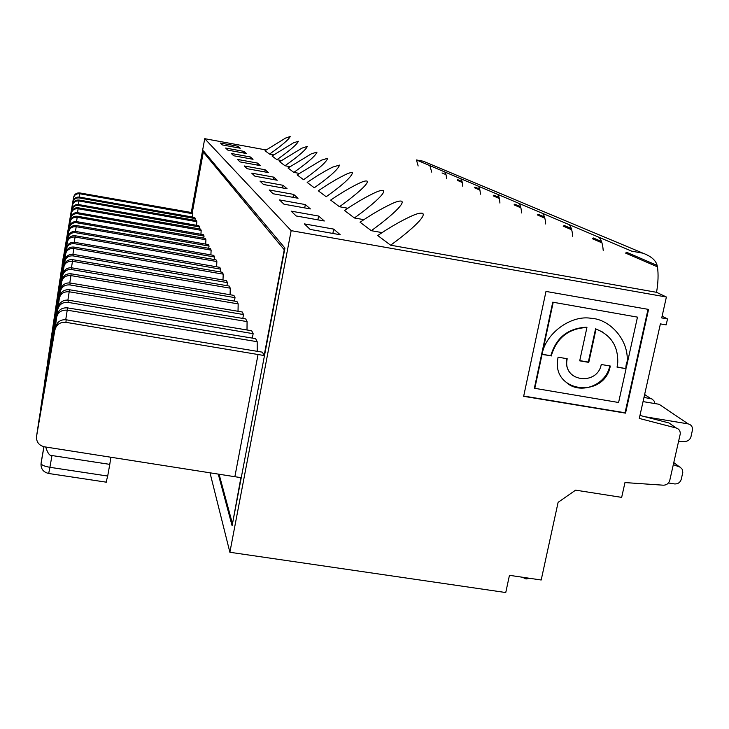 <?xml version="1.0" encoding="UTF-8"?>
<svg xmlns="http://www.w3.org/2000/svg" width="729" height="729" viewBox="0 0 729 729"><rect width="100%" height="100%" fill="white"/><g stroke="black" fill="none" stroke-linecap="round" stroke-linejoin="round"><path stroke-width="1.09" d="M67.469 307.875L67.223 310.18L257.182 341.701L255.642 338.639L67.469 307.875C61.938 307.492 58.438 309.925 56.971 315.147L39.466 416.87M234.866 476.711L44.387 446.804C38.91 445.428 36.295 442.002 36.532 436.525L54.885 329.955C56.415 324.487 60.097 321.945 65.92 322.327L258.048 354.522L234.866 476.711L240.898 477.632L232.606 523.103M45.417 384.648L51.631 346.849L45.417 384.648M377.74 235.522C389.915 227.257 401.287 220.714 411.858 215.902C417.225 213.488 420.852 212.658 422.738 213.397C426.556 216.622 407.876 232.697 390.607 245.199L377.74 235.522M558.068 357.183L567.189 358.723L566.861 360.809C563.954 382.06 597.552 385.568 601.243 364.491L610.291 366.022C604.623 398.316 553.111 392.958 557.576 360.336L558.068 357.183M602.455 331.977L595.584 328.788L588.33 362.067L588.786 362.377L579.701 360.837L586.936 327.494L586.49 327.212C568.055 328.159 556.154 337.655 550.796 355.716L542.066 354.467C545.164 333.991 570.379 314.837 590.964 318.272C610.601 319.138 629.892 341.418 626.958 363.069L626.311 367.616L625.828 367.298L626.475 362.76L626.958 363.069M586.936 327.494C568.483 328.433 556.573 337.946 551.215 356.016M333.691 229.106L304.421 223.903L310.144 229.416L340.215 234.747L333.691 229.106L332.852 233.444M192.164 212.64L203.409 150.848L284.939 248.097L232.104 525.755L218.263 474.105M54.885 329.955L57.236 323.302C59.568 320.55 62.548 319.384 66.193 319.785L262.458 352.18L264.135 355.524L284.255 249.755L203.3 152.115L204.685 152.37M192.593 217.06L192.83 213.752L192.283 212.658L203.3 152.115M194.944 220.286L195.254 218.582L194.679 217.424L79.388 197.076C76.408 196.812 74.376 198.024 73.283 200.712L62.011 265.976M219.092 474.233L232.259 523.048M257.228 351.314L257.182 341.701M69.419 289.741L69.2 291.773C63.888 291.454 60.598 293.596 59.359 298.197L59.587 296.566C60.963 291.673 64.243 289.395 69.419 289.741L245.719 318.91L247.076 321.598L247.003 329.991M40.542 410.591L58.019 307.711L59.605 303.875C61.774 301.013 64.671 299.774 68.298 300.166L251.687 330.766L253.154 333.682L252.316 338.092M71.132 273.803L70.941 275.608C65.947 275.298 62.858 277.312 61.692 281.658L61.892 280.218C63.186 275.608 66.266 273.475 71.132 273.803L236.971 301.514L238.164 303.893L238.028 311.283M44.114 386.488L60.507 290.042L61.746 286.834C63.742 283.9 66.549 282.624 70.148 282.998L242.238 311.985L243.532 314.554L242.803 318.427M72.654 259.679L72.481 261.283C67.77 260.991 64.863 262.896 63.76 267.014L63.933 265.73C65.154 261.383 68.061 259.36 72.654 259.679L229.198 286.06L230.264 288.183L230.082 294.735M47.276 365.22L62.712 274.45L63.678 271.744C65.528 268.791 68.225 267.488 71.779 267.835L233.881 295.382L235.03 297.66L234.392 301.077M74.012 247.085L73.857 248.507C69.401 248.224 66.649 250.038 65.601 253.938L65.765 252.799C66.913 248.671 69.665 246.767 74.012 247.076L222.254 272.245L223.211 274.15L222.992 280M50.073 346.311L65.437 258.303C67.15 255.35 69.747 254.038 73.228 254.366L226.446 280.592L227.466 282.624L226.901 285.677M75.224 235.749L75.087 237.043C70.859 236.77 68.253 238.492 67.25 242.21L67.396 241.181C68.49 237.271 71.105 235.458 75.224 235.749L216.003 259.816L216.859 261.538L216.631 266.787M52.588 329.399L67.032 246.238C68.626 243.304 71.123 241.992 74.522 242.31L219.775 267.333L220.696 269.165L220.194 271.899M76.326 225.543L76.199 226.701C72.18 226.437 69.692 228.086 68.745 231.631L68.881 230.692C69.92 226.965 72.399 225.243 76.326 225.525L210.344 248.58L211.128 250.138L210.891 254.886M54.848 314.172L68.499 235.349C69.975 232.46 72.371 231.157 75.688 231.458L213.77 255.387L214.599 257.036L214.144 259.506M79.06 200.065L78.969 200.94C75.461 200.712 73.292 202.152 72.463 205.268L72.563 204.557C73.474 201.304 75.643 199.801 79.06 200.056L196.229 220.513L196.83 221.698L196.584 225.297M60.452 276.446L72.189 208.248C73.401 205.532 75.524 204.302 78.577 204.557L198.835 225.698L199.464 226.947L199.126 228.806M78.231 207.801L78.131 208.767C74.467 208.521 72.198 210.025 71.333 213.278L71.442 212.504C72.39 209.095 74.659 207.528 78.231 207.792L200.53 229.052L201.177 230.346L200.931 234.273M71.333 213.278L71.059 216.477C72.344 213.697 74.568 212.44 77.702 212.704L203.364 234.702L204.056 236.068L203.683 238.11M77.32 216.249L77.21 217.315C73.374 217.069 71.005 218.636 70.102 222.026L70.221 221.179C71.214 217.616 73.583 215.975 77.32 216.249L205.213 238.374L205.924 239.786L205.678 244.097M70.102 222.026L69.829 225.471C71.214 222.637 73.511 221.352 76.745 221.634L208.321 244.552L209.077 246.056L208.667 248.297M209.998 472.802L229.881 552.272L291.163 230.656L204.731 138.683L191.308 212.485M229.881 552.272L505.753 592.54L509.453 575.318L541.191 580.002L558.113 502.336L575.6 490.152L621.664 497.369L624.972 482.571L663.299 485.195C666.607 485.131 668.775 483.491 669.796 480.256L680.275 433.846C680.33 430.875 678.991 428.934 676.257 428.014L639.287 418.437L660.392 323.886L666.169 324.888L667.509 318.938L662.114 316.158M195.254 218.582L79.288 197.942C75.898 197.659 73.757 199.135 72.873 202.37M265.028 150.721L285.568 138.073L290.178 136.514C288.957 139.394 282.068 145.253 269.53 154.111L265.028 150.721M67.241 235.039L70.64 214.718L67.241 235.039M62.065 265.265L73.593 197.258C74.449 194.114 76.536 192.675 79.825 192.939L192.283 212.658M72.964 201.687L73.501 197.923C74.285 194.925 76.363 193.54 79.743 193.759L192.83 213.752M71.442 212.504L58.812 287.08L70.585 218.563C71.57 215.064 73.902 213.451 77.593 213.725L204.056 236.068M58.757 287.873L58.812 287.08M279.672 161.738L301.952 148.142L307.274 146.429C306.089 149.645 298.671 156.088 285.012 165.756L279.672 161.738M289.969 166.668L285.012 165.756M291.163 230.656L666.388 297.013L656.547 292.311C658.205 282.661 658.506 274.177 657.458 266.85L657.13 265.411C655.808 260.289 651.079 256.216 642.942 253.182L423.294 161.227L416.459 159.952L444.408 171.798C445.601 172.372 446.303 174.705 446.512 178.805M77.493 212.695L78.131 208.767L201.177 230.346M668.429 482.962L674.471 483.928C677.906 484.129 680.193 482.543 681.305 479.172L682.809 472.292L682.253 469.358L680.257 467.225L673.332 464.665M666.388 297.013L661.722 317.926L667.509 318.938M678.581 441.546L685.132 441.446C688.158 441.173 690.108 439.56 691.01 436.598L692.532 429.654C692.55 426.547 691.083 424.615 688.13 423.877L644.965 416.733M672.047 425.08L669.012 422.975L639.953 415.43M688.13 423.877L659.098 404.267L643.042 401.606M444.408 171.798L631.724 251.159L642.942 253.182M423.294 161.227L424.369 161.674M257.401 163.059L237.472 159.423L240.06 161.92L260.353 165.62L257.401 163.059L257.036 165.018M70.221 221.179L56.953 299.537L69.282 227.831C70.312 224.158 72.754 222.473 76.627 222.755L209.077 246.056M288.001 168.007L311.265 153.874L317.006 152.079C315.867 155.496 308.148 162.275 293.842 172.409L288.001 168.007M299.3 173.402L293.842 172.409M460.3 178.532C461.639 179.17 462.423 181.703 462.66 186.132M62.876 264.992L66.795 241.417L62.876 264.992M56.898 300.403L56.953 299.537M595.584 328.788L596.04 329.061L588.786 362.377M617.117 366.942L626.065 368.692L617.062 367.161L617.736 362.814C618.265 346.302 611.03 335.048 596.04 329.061M626.065 368.692L618.593 402.499L534.357 388.256L552.755 302.18L637.474 317.133L626.311 367.616M552.755 302.18L637.474 317.133M523.704 396.057L625.063 412.778L648.026 309.324M625.546 413.133L523.65 396.321L545.985 291.427L648.564 309.415L625.546 413.133L625.063 412.778M656.547 292.311L390.607 245.199M264.135 355.524L258.048 354.522M65.728 319.767L67.223 310.18C61.537 309.843 58.028 312.121 56.707 317.015L55.167 327.904M588.33 362.067L579.746 360.618M566.706 358.641L566.433 360.5C566.023 366.933 568.283 372.036 573.222 375.809M550.796 355.716L542.112 354.248M534.758 388.593L553.174 302.435M529.974 578.343L526.037 578.963L522.447 577.231M48.679 473.486L49.918 467.307L107.692 476.046L106.079 482.306M110.854 457.238L109.778 464.364L51.969 455.543C49.681 455.953 47.604 453.11 45.727 447.014M107.692 476.046L109.778 464.364M50.702 348.407L44.943 383.317L50.702 348.407M654.742 403.538L654.15 401.068L652.018 398.973L643.98 397.396M57.764 309.479C59.204 304.367 62.639 301.997 68.061 302.371L253.154 333.682M59.587 296.566L43.184 391.974M568.173 224.231C570.643 225.416 572.165 229.462 572.712 236.369M360.062 222.227C371.544 214.417 382.187 208.221 392.011 203.646C396.886 201.404 400.139 200.612 401.788 201.25C405.078 204.111 387.464 219.028 371.316 230.692L360.062 222.227M382.114 232.615L371.316 230.692M597.935 236.843C600.805 238.21 602.564 242.73 603.22 250.393M318.609 216.048L291.172 211.146L296.184 215.975L324.314 220.987L318.609 216.048L317.88 219.839M67.888 300.148L69.2 291.773L247.076 321.598M65.309 248.288L61.573 270.705L65.309 248.288M66.685 238.83L63.131 260.162L66.685 238.83M71.779 210.116C72.718 206.763 74.95 205.223 78.477 205.487L199.464 226.947M72.563 204.557L60.507 275.699M78.386 204.539L78.969 200.94L196.83 221.698M272.035 155.997L293.413 142.893L298.361 141.262C297.159 144.296 290.014 150.438 276.938 159.687L272.035 155.997M281.476 160.517L276.938 159.687M429.846 165.629L431.732 172.117M237.973 146.247L220.45 143.03L222.436 144.943L240.251 148.215L237.973 146.247L237.7 147.75M243.896 151.377L225.644 148.033L227.812 150.119L246.375 153.518L243.896 151.377L243.595 153.008M250.348 156.963L231.293 153.473L233.663 155.751L253.045 159.296L250.348 156.963L250.02 158.749M204.731 138.683L266.131 149.974M416.459 159.952L418.154 165.984M273.694 154.876L269.53 154.111M53.545 328.934L48.205 361.274L53.545 328.934M60.288 291.591C61.637 286.798 64.854 284.574 69.938 284.93L243.532 314.554M61.892 280.218L46.446 370.059M344.48 210.499C355.351 203.099 365.375 197.222 374.542 192.866C378.98 190.779 381.932 190.014 383.381 190.57C386.242 193.13 369.576 207.045 354.412 217.971L344.48 210.499M363.88 219.666L354.412 217.971M305.342 204.567L279.526 199.928L283.946 204.184L310.372 208.922L305.342 204.567L304.704 207.902M69.774 282.98L70.941 275.608L238.164 303.893M56.06 311.684L51.076 341.792L56.06 311.684M62.512 275.817C63.778 271.306 66.804 269.211 71.597 269.548L235.03 297.66M63.933 265.73L49.344 350.603M330.647 200.092C340.981 193.057 350.439 187.462 359.033 183.298C363.106 181.357 365.785 180.628 367.07 181.111C369.576 183.416 353.765 196.456 339.477 206.735L330.647 200.092M347.851 208.239L339.477 206.735M541.747 213.041C543.907 214.071 545.219 217.716 545.684 223.976M293.577 194.379L269.201 189.987L273.129 193.768L298.043 198.252L293.577 194.379L293.012 197.349M71.442 267.825L72.481 261.283L230.264 288.183M58.311 296.275L53.636 324.451L58.311 296.275M64.489 261.811C65.683 257.537 68.544 255.569 73.064 255.897L227.466 282.624M65.765 252.799L51.932 333.226M318.291 190.798C328.132 184.082 337.099 178.733 345.182 174.76C348.927 172.946 351.378 172.244 352.526 172.673C351.606 176.892 342.821 184.911 326.191 196.739L318.291 190.798M518.137 203.036C520.032 203.938 521.18 207.246 521.563 212.95M283.08 185.294L259.989 181.111L263.497 184.492L287.071 188.756L283.08 185.294L282.579 187.936M72.918 254.348L73.857 248.507L223.211 274.15M60.325 282.442L55.933 308.914L60.325 282.442M66.257 249.282C67.387 245.236 70.093 243.368 74.376 243.677L220.696 269.165M67.396 241.181L54.265 317.616M307.173 182.432C316.577 176.008 325.098 170.896 332.734 167.087L339.468 165.1C338.456 169.019 330.064 176.582 314.281 187.781L307.173 182.432M496.914 194.042C498.59 194.843 499.593 197.86 499.921 203.072M273.648 177.129L251.715 173.147L254.877 176.181L277.239 180.236L273.648 177.129L273.193 179.507M74.249 242.292L75.087 237.043L216.859 261.538M62.147 269.958L58.001 294.917L62.147 269.958M67.843 238.018C68.918 234.164 71.497 232.396 75.552 232.697L214.599 257.036M68.881 230.692L56.37 303.51M297.122 174.869L321.48 160.161L327.695 158.275C326.61 161.929 318.564 169.073 303.556 179.717L297.122 174.869M477.723 185.913C479.217 186.624 480.101 189.385 480.384 194.187M265.128 169.757L244.251 165.957L247.104 168.7L268.381 172.573L265.128 169.757L264.727 171.907M75.433 231.439L76.199 226.701L211.128 250.138M76.509 221.625L77.21 217.315L205.924 239.786M659.098 404.267L662.579 406.618M627.058 361.721L626.785 362.96M609.772 365.931C606.154 384.766 581.496 394.79 567.126 383.199M39.521 416.514L36.568 436.307M56.707 317.015L56.971 315.147M79.388 197.076L79.288 197.942M63.113 258.248L62.083 265.137M73.501 197.923L73.593 197.258M79.825 192.939L79.206 197.058M60.051 278.779L58.839 286.934M77.702 212.704L77.593 213.725M70.585 218.563L70.704 217.743M679.364 466.806L673.806 462.587M676.257 428.014L669.012 422.975M457.201 180.291L462.277 182.487M474.342 187.708L479.919 190.114M493.205 195.855L499.356 198.516M514.063 204.876L520.889 207.82M537.237 214.891L544.845 218.181M563.153 226.09L571.691 229.781M592.303 238.693L601.963 242.866M625.364 252.981L657.458 266.85M58.311 290.452L56.98 299.391M69.282 227.831L69.41 226.929M76.745 221.634L76.627 222.755M66.193 319.785L65.92 322.327M41.271 461.876L43.895 446.722L41.17 462.633M43.959 446.731L41.061 463.507C41.425 465.047 44.378 466.314 49.918 467.307L51.969 455.543M650.569 398.499L644.636 394.489M68.298 300.166L68.061 302.371M59.359 298.197L58.019 307.711M43.23 391.637L40.651 408.923M78.577 204.557L78.477 205.487M72.463 205.268L71.889 209.369M61.646 268.09L60.534 275.562M70.148 282.998L69.938 284.93M61.692 281.658L60.507 290.042M46.492 369.74L44.223 384.976M71.779 267.835L71.597 269.548M63.76 267.014L62.712 274.45M49.39 350.303L47.376 363.844M73.228 254.366L73.064 255.897M65.601 253.938L64.662 260.59M51.978 332.943L50.173 345.045M74.522 242.31L74.376 243.677M67.25 242.21L66.412 248.188M54.301 317.343L52.679 328.232M75.688 231.458L75.552 232.697M68.745 231.631L67.988 237.025M56.406 303.246L54.939 313.096M657.13 265.411L626.366 252.179M601.507 241.499L593.196 237.918M571.299 228.514L563.945 225.352M544.508 216.996L537.956 214.18M520.588 206.708L514.72 204.184M499.101 197.468L493.806 195.19M479.691 189.13L474.898 187.061M462.077 181.548L457.703 179.671M446.011 174.641L442.02 172.928M36.532 436.525L39.494 416.724M41.024 463.735C40.815 468.947 43.403 472.201 48.779 473.504L106.379 482.188M40.624 409.133L43.202 391.837M44.196 385.167L46.465 369.922M47.349 364.017L49.362 350.476M50.146 345.218L51.95 333.107M52.652 328.396L54.283 317.498M54.912 313.251L56.379 303.401"/></g></svg>
